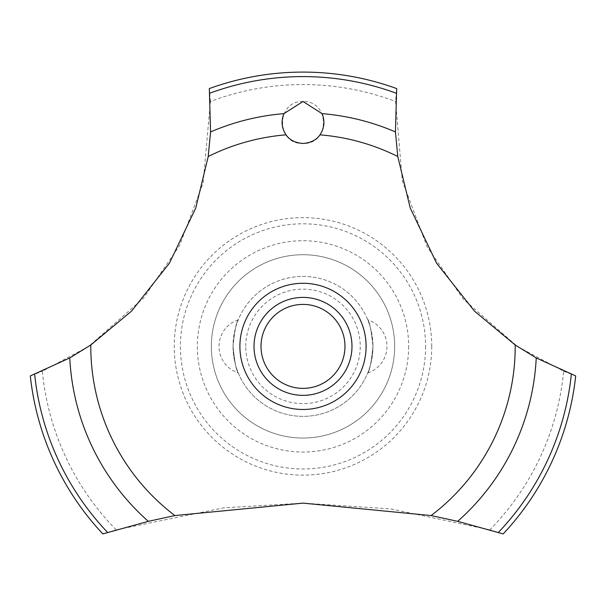 <?xml version="1.0" encoding="UTF-8"?>
<svg xmlns="http://www.w3.org/2000/svg" width="606" height="606" viewBox="0 0 606 606"><rect width="100%" height="100%" fill="white"/><g stroke="black" fill="none" stroke-linecap="round" stroke-linejoin="round"><path stroke-width="0.45" stroke-dasharray="3.03 2.27" d="M394.665 346.382A91.665 91.665 0 0 1 303 438.047A91.665 91.665 0 0 1 211.335 346.382A91.665 91.665 0 0 1 303 254.717A91.665 91.665 0 0 1 394.665 346.382A91.665 91.665 0 0 1 303 438.047A91.665 91.665 0 0 1 211.335 346.382A91.665 91.665 0 0 1 303 254.717A91.665 91.665 0 0 1 394.665 346.382M425.586 346.382A122.586 122.586 0 0 1 303 468.968A122.586 122.586 0 0 1 180.414 346.382A122.586 122.586 0 0 1 303 223.803A122.586 122.586 0 0 1 425.586 346.382M408.664 346.382A105.664 105.664 0 0 1 303 452.046A105.664 105.664 0 0 1 197.336 346.382A105.664 105.664 0 0 1 303 240.726A105.664 105.664 0 0 1 408.664 346.382M431.752 346.382A128.752 128.752 0 0 1 303 475.134A128.752 128.752 0 0 1 174.248 346.382A128.752 128.752 0 0 1 303 217.63A128.752 128.752 0 0 1 431.752 346.382M116.2 529.849A261.83 261.83 0 0 1 42.352 371.228L88.734 346.382L143.774 297.925L179.565 245.491L203.139 182.989L210.411 101.475A261.83 261.83 0 0 1 395.589 101.475L402.331 180.777L426.95 246.46L463.279 299.129L517.266 346.382L563.648 371.228A261.83 261.83 0 0 1 489.799 529.849L390.984 508.957L303 503.124L223.659 507.858L116.2 529.849L102.823 533.916A274.298 274.298 0 0 1 30.3 375.932L42.367 371.22M210.411 101.49L209.32 88.582A274.298 274.298 0 0 1 396.68 88.582L395.589 101.49M303 101.475C275.351 101.073 276.2 144.683 303 143.463C329.869 144.622 330.603 101.073 303 101.475M233.03 346.382A69.97 69.97 0 0 0 303 416.36A69.97 69.97 0 0 0 372.97 346.382C371.357 362.206 369.607 371.069 367.728 372.97C369.607 371.069 371.357 362.206 372.97 346.382A69.97 69.97 0 0 0 303 276.412A69.97 69.97 0 0 0 233.03 346.382C234.643 362.206 236.393 371.069 238.272 372.97C236.393 371.069 234.643 362.206 233.03 346.382C234.643 362.206 236.393 371.069 238.272 372.97C236.393 371.069 234.643 362.206 233.03 346.382A69.97 69.97 0 0 0 303 416.36A69.97 69.97 0 0 0 372.97 346.382C371.357 330.565 369.607 321.703 367.728 319.794C369.607 321.703 371.357 330.565 372.97 346.382C371.357 330.565 369.607 321.703 367.728 319.794C369.607 321.703 371.357 330.565 372.97 346.382A69.97 69.97 0 0 0 303 276.412A69.97 69.97 0 0 0 233.03 346.382C234.643 330.565 236.393 321.703 238.272 319.794C236.393 321.703 234.643 330.565 233.03 346.382M245.763 346.382A57.237 57.237 0 0 1 303 289.145A57.237 57.237 0 0 1 360.237 346.382A57.237 57.237 0 0 1 303 403.626A57.237 57.237 0 0 1 245.763 346.382M254.02 346.382A48.98 48.98 0 0 1 303 297.402A48.98 48.98 0 0 1 351.98 346.382A48.98 48.98 0 0 1 303 395.362A48.98 48.98 0 0 1 254.02 346.382M563.633 371.22L575.7 375.932A274.298 274.298 0 0 1 503.177 533.916L489.799 529.849M367.728 372.97A27.99 27.99 0 0 0 367.728 319.794M238.272 319.794A27.99 27.99 0 0 0 238.272 372.97"/><path stroke-width="0.91" d="M90.786 344.996L69.766 357.941L30.3 375.932A274.298 274.298 0 0 0 102.823 533.916L148.326 521.334L174.884 515.562L303 503.124L431.116 515.562L457.682 521.334L503.177 533.916A274.298 274.298 0 0 0 575.7 375.932L536.234 357.941L515.214 344.996L474.513 311.166L436.57 263.171L410.209 207.956L397.786 156.515L395.43 131.926L396.68 88.582A274.298 274.298 0 0 0 209.32 88.582L210.57 131.934L208.214 156.515L195.791 207.956L169.43 263.171L131.487 311.166L90.786 344.996A212.214 212.214 0 0 0 90.786 346.382A212.214 212.214 0 0 0 174.884 515.562M303 101.475L322.044 113.64C325.096 121.071 324.399 128.139 319.953 134.85C316.476 139.978 310.825 142.849 303 143.463C295.175 142.849 289.524 139.978 286.047 134.85C281.601 128.131 280.904 121.056 283.956 113.633L303 101.475M261.019 346.382A41.981 41.981 0 0 0 303 388.37A41.981 41.981 0 0 0 344.981 346.382A41.981 41.981 0 0 0 303 304.401A41.981 41.981 0 0 0 261.019 346.382M351.98 346.382A48.98 48.98 0 0 1 303 395.362A48.98 48.98 0 0 1 254.02 346.382A48.98 48.98 0 0 1 303 297.402A48.98 48.98 0 0 1 351.98 346.382M319.953 134.85A212.214 212.214 0 0 1 397.786 156.515M515.214 344.996A212.214 212.214 0 0 1 515.214 346.382A212.214 212.214 0 0 1 431.116 515.562M208.214 156.515A212.214 212.214 0 0 1 286.047 134.85M303 409.482A63.1 63.1 0 0 1 239.9 346.382A63.1 63.1 0 0 1 303 283.282A63.1 63.1 0 0 1 366.1 346.382A63.1 63.1 0 0 1 303 409.482M322.044 113.64A233.522 233.522 0 0 1 395.43 131.934M209.782 93.21A269.791 269.791 0 0 1 396.218 93.21M210.57 131.934A233.522 233.522 0 0 1 283.956 113.64M571.344 374.303A269.791 269.791 0 0 1 498.39 532.424M536.234 357.941A233.522 233.522 0 0 1 457.674 521.334M148.326 521.334A233.522 233.522 0 0 1 69.766 357.941M107.61 532.424A269.791 269.791 0 0 1 34.656 374.303"/></g></svg>
